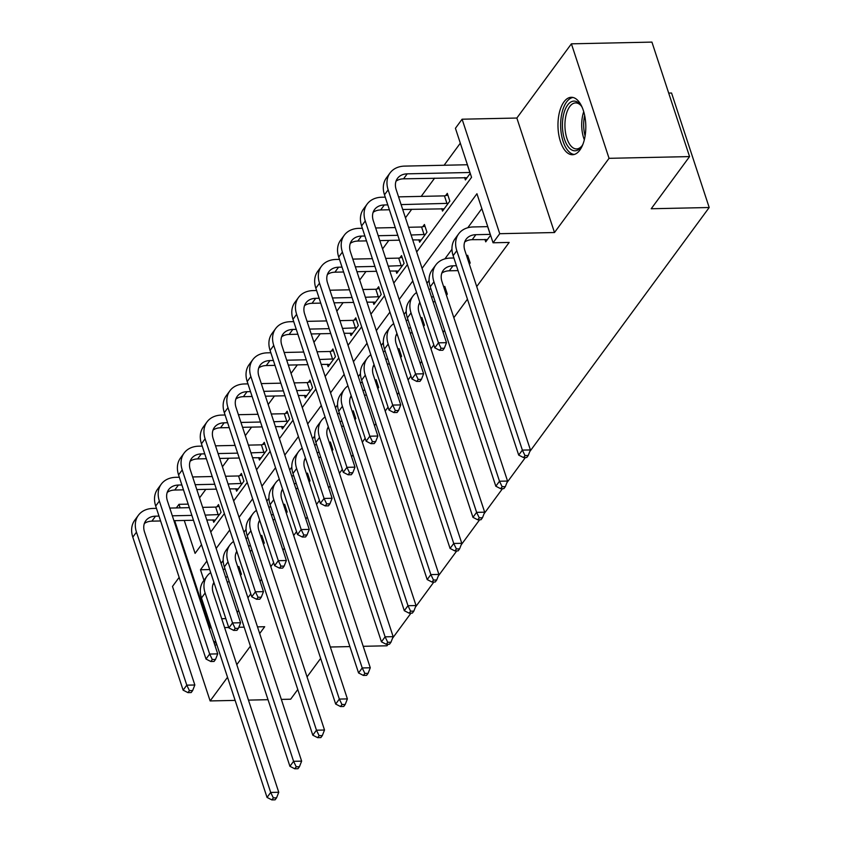 <?xml version="1.0" encoding="UTF-8"?>
<svg xmlns="http://www.w3.org/2000/svg" width="842" height="842" viewBox="0 0 842 842"><rect width="100%" height="100%" fill="white"/><g stroke="black" fill="none" stroke-linecap="round" stroke-linejoin="round"><path stroke-width="1.26" d="M579.833 150.139A28.723 13.914 88.8 0 1 572.507 154.728A28.723 13.914 88.8 0 1 558.699 134.257A28.723 13.914 88.8 0 1 563.961 101.871A28.723 13.914 88.8 0 1 571.276 97.293A28.723 13.914 88.8 0 1 585.085 117.754A28.723 13.914 88.8 0 1 579.833 150.139M216.615 644.077A28.723 13.914 88.8 0 1 215.005 645.614M199.48 598.43A28.723 13.914 88.8 0 1 199.943 597.494M179.146 577.391L172.494 586.442L210.132 700.933L227.529 677.273M297.784 689.514L290.658 699.207L281.333 699.407M268.019 699.691L248.453 700.112M235.139 700.397L210.132 700.933M571.402 43.826L651.929 42.1L689.566 156.591L609.05 158.317L571.402 43.826L516.851 118.038L462.1 119.206L499.738 233.697L493.065 242.78L476.94 193.734L422.074 268.366M188.955 564.056L188.419 564.782M176.325 507.926L178.967 504.326L180.125 507.852M188.176 504.126L178.967 504.326M460.321 143.182L444.092 165.264M434.609 178.157L421.21 196.375M411.727 209.279L405.455 217.815M388.846 240.402L382.573 248.937M365.975 271.524L359.692 280.06M343.094 302.646L336.821 311.182M320.213 333.769L313.94 342.305M297.331 364.881L291.058 373.416M274.45 396.003L268.177 404.539M251.579 427.126L245.306 435.661M228.698 458.248L222.425 466.784M205.816 489.37L199.543 497.906M416.685 251.969L471.552 177.336L455.427 128.289L462.1 119.206M668.685 93.083L671.548 93.02L709.196 207.511L529.797 451.544M525.387 457.532L506.916 482.655M502.506 488.655L484.034 513.778M479.624 519.777L461.153 544.9M456.753 550.9L438.282 576.023M433.872 582.011L415.401 607.145M410.991 613.134L392.519 638.268M388.109 644.256L386.983 645.793L363.207 646.309M466.794 256.41L467.647 255.252L470.183 262.988L469.341 264.146M421.032 318.655L421.884 317.497L424.431 325.233L423.579 326.391M375.279 380.889L376.132 379.731L378.668 387.467L377.826 388.625M329.517 443.134L330.369 441.976L332.916 449.712L332.064 450.87M283.765 505.379L284.617 504.221L287.154 511.957L286.312 513.115M238.002 567.613L238.854 566.456L241.401 574.191L240.549 575.349M481.834 208.627L467.784 227.75M451.965 249.264L444.902 258.873M429.094 280.386L426.968 283.259M406.212 311.498L404.086 314.382M383.331 342.62L381.215 345.504M360.45 373.743L358.334 376.627M337.579 404.865L335.453 407.749M314.697 435.988L312.571 438.861M291.816 467.1L289.701 469.983M268.935 498.222L266.819 501.106M246.053 529.344L243.938 532.228M223.183 560.467L221.057 563.351M237.191 612.397L238.654 610.397M247.927 597.788L250.8 593.884M260.062 581.275L261.536 579.275M270.808 566.666L273.671 562.761M282.944 550.152L284.417 548.153M293.679 535.544L296.552 531.639M305.825 519.03L307.288 517.03M316.56 504.421L319.434 500.516M328.706 487.907L330.169 485.908M339.442 473.299L342.315 469.404M351.577 456.796L353.051 454.796M362.323 442.187L365.186 438.282M374.458 425.673L375.932 423.673M385.194 411.064L388.067 407.16M397.34 394.551L398.803 392.551M408.075 379.942L410.949 376.037M420.221 363.428L421.684 361.428M430.957 348.82L433.83 344.915M443.092 332.306L444.565 330.306M453.838 317.697L467.447 299.194M476.709 286.585L509.168 242.433L493.065 242.78M260.883 536.491L261.736 535.344L264.283 543.079L263.43 544.227M306.646 474.257L307.488 473.099L310.035 480.835L309.182 481.992M352.398 412.012L353.251 410.854L355.798 418.59L354.945 419.748M398.161 349.777L399.013 348.62L401.55 356.355L400.697 357.513M443.913 287.532L444.765 286.375L447.312 294.111L446.46 295.268M484.929 239.402L485.729 241.843L490.591 235.244M210.879 626.616L209.942 627.9L174.683 520.661M259.683 633.542L264.693 626.722L257.494 626.88M244.169 627.164L238.812 627.279M228.74 627.49L224.614 627.585M211.289 627.869L209.942 627.9M236.802 664.664L250.411 646.151M320.655 658.391L307.046 676.905M330.327 647.014L349.893 646.593M689.566 156.591L651.213 208.753L709.196 207.511M516.851 118.038L554.489 232.529L609.05 158.317M554.489 232.529L499.738 233.697M225.814 618.617L221.699 618.712M206.89 561.056L200.491 569.771L203.953 580.327M412.801 280.975L399.192 299.489M389.92 312.098L376.311 330.611M367.049 343.22L353.44 361.723M344.168 374.332L330.559 392.846M321.286 405.455L307.677 423.968M298.405 436.577L284.796 455.09M275.534 467.699L261.925 486.213M252.653 498.822L239.044 517.335M229.771 529.944L216.162 548.447M184.272 520.461L195.091 553.373L201.501 544.658M210.774 532.049L224.382 513.536M233.655 500.927L247.264 482.413M256.526 469.815L270.135 451.301M279.407 438.693L293.016 420.179M302.289 407.57L315.897 389.057M325.17 376.448L338.779 357.934M348.041 345.325L361.65 326.812M370.922 314.203L384.531 295.7M393.803 283.091L407.412 264.577M470.236 173.357L465.384 179.956L464.584 177.515M445.65 195.607L447.302 193.365L449.838 201.101L442.503 211.079L441.703 208.637M422.768 226.73L424.421 224.488L426.957 232.224L419.632 242.201L418.832 239.76M399.897 257.852L401.539 255.61L404.086 263.346L396.75 273.313L395.95 270.882M377.016 288.964L378.658 286.733L381.205 294.468L373.869 304.436L373.069 302.004M354.135 320.086L355.787 317.844L358.324 325.58L350.988 335.558L350.188 333.127M331.253 351.209L332.906 348.967L335.442 356.703L328.117 366.68L327.317 364.239M308.382 382.331L310.024 380.089L312.571 387.825L305.236 397.803L304.436 395.361M285.501 413.454L287.143 411.212L289.69 418.948L282.354 428.925L281.554 426.484M262.62 444.576L264.272 442.334L266.809 450.07L259.473 460.037L258.673 457.606M239.738 475.688L241.391 473.457L243.927 481.192L236.602 491.16L235.802 488.728M216.857 506.81L218.51 504.568L221.057 512.304L213.721 522.282L212.921 519.851M209.69 569.571L200.491 569.771M227.656 576.949L225.551 576.991M229.256 581.822L227.151 581.864M223.004 569.255L225.119 569.213M238.286 568.455L239.423 568.192M214.289 583.559A18.408 13.63 36.3 0 0 213.015 584.359M213.91 582.401A18.408 13.63 36.3 0 0 213.184 592.831L278.755 792.269L276.565 797.837L273.345 797.9L271.871 799.9L275.092 799.826L276.565 797.837M271.871 799.9L267.04 797.427L201.47 597.999A27.618 20.44 -143.7 0 1 203.375 581.117L207.037 576.128A27.618 20.44 -143.7 0 1 210.689 572.592M267.04 797.427L270.703 792.438L205.132 593.01A27.618 20.44 -143.7 0 1 207.037 576.128M273.345 797.9L270.703 792.438L278.755 792.269M187.955 692.629L191.176 692.566L192.639 690.566L189.418 690.64L187.955 692.629L183.114 690.156L186.787 685.167L136.478 532.155A27.618 20.44 -143.7 0 1 138.383 515.283A27.618 20.44 -143.7 0 1 153.002 508.431L156.454 508.358M169.779 508.073L189.334 507.652M202.659 507.368L215.668 507.084L219.078 506.305M215.363 520.04L206.806 519.977M193.481 520.261L173.926 520.682M160.601 520.966L151.876 521.156A18.408 13.63 36.3 0 0 144.35 523.514M219.404 514.546L205.195 515.104M191.881 515.388L172.315 515.809M159.001 516.093L155.549 516.167A18.408 13.63 36.3 0 0 145.792 520.735A18.408 13.63 36.3 0 0 144.529 531.986L194.839 684.999L192.639 690.566M183.114 690.156L132.804 537.143A27.618 20.44 -143.7 0 1 134.709 520.272L138.383 515.283M189.418 690.64L186.787 685.167L194.839 684.999M218.204 514.82L215.668 507.084M250.537 545.827L248.422 545.869M252.137 550.7L250.032 550.742M245.885 538.133L247.99 538.091M261.157 537.333L262.304 537.07M237.17 552.436A18.408 13.63 36.3 0 0 235.886 553.247M236.791 551.289A18.408 13.63 36.3 0 0 236.065 561.719L301.636 761.147L299.447 766.715L296.226 766.788L294.753 768.778L297.973 768.714L299.447 766.715M294.753 768.778L289.922 766.304L224.351 566.876A27.618 20.44 -143.7 0 1 226.256 549.994L229.919 545.006A27.618 20.44 -143.7 0 1 233.56 541.469M289.922 766.304L293.584 761.315L228.014 561.888A27.618 20.44 -143.7 0 1 229.919 545.006M296.226 766.788L293.584 761.315L301.636 761.147M273.418 514.704L271.303 514.746M275.018 519.577L272.903 519.619M268.756 507.01L270.871 506.968M284.038 506.21L285.185 505.947M260.052 521.314A18.408 13.63 36.3 0 0 258.768 522.124M259.673 520.167A18.408 13.63 36.3 0 0 258.947 530.597L324.517 730.025L322.318 735.592L319.097 735.666L317.634 737.655L320.855 737.592L322.318 735.592M317.634 737.655L312.792 735.182L247.222 535.754A27.618 20.44 -143.7 0 1 249.127 518.883L252.8 513.894A27.618 20.44 -143.7 0 1 256.442 510.357M312.792 735.182L316.466 730.193L250.895 530.765A27.618 20.44 -143.7 0 1 252.8 513.894M319.097 735.666L316.466 730.193L324.517 730.025M210.837 661.517L214.057 661.444L215.52 659.444L212.3 659.518L210.837 661.517L205.995 659.033L209.658 654.055L159.359 501.032A27.618 20.44 -143.7 0 1 161.264 484.161A27.618 20.44 -143.7 0 1 175.883 477.309L179.335 477.235M192.66 476.951L212.216 476.53M225.53 476.246L238.549 475.972L241.959 475.183M238.244 488.918L229.677 488.855M216.362 489.139L196.796 489.56M183.482 489.844L174.757 490.033A18.408 13.63 36.3 0 0 167.232 492.391M242.285 483.424L228.077 483.982M214.752 484.266L195.197 484.687M181.883 484.971L178.42 485.045A18.408 13.63 36.3 0 0 168.674 489.612A18.408 13.63 36.3 0 0 167.411 500.864L217.72 653.876L215.52 659.444M205.995 659.033L155.686 506.021A27.618 20.44 -143.7 0 1 157.591 489.149L161.264 484.161M212.3 659.518L209.658 654.055L217.72 653.876M241.086 483.708L238.549 475.972M233.718 630.395L236.939 630.321L238.402 628.332L235.181 628.395L233.718 630.395L228.877 627.922L232.539 622.933L182.23 469.92A27.618 20.44 -143.7 0 1 184.135 453.038A27.618 20.44 -143.7 0 1 198.754 446.186L202.217 446.113M215.531 445.828L235.097 445.407M248.411 445.123L261.42 444.85L264.841 444.06M261.125 457.806L252.558 457.732M239.233 458.016L219.678 458.437M206.364 458.722L197.638 458.911A18.408 13.63 36.3 0 0 190.113 461.269M265.167 452.312L250.958 452.859M237.633 453.143L218.078 453.564M204.753 453.849L201.301 453.922A18.408 13.63 36.3 0 0 191.555 458.49A18.408 13.63 36.3 0 0 190.281 469.741L240.591 622.754L238.402 628.332M228.877 627.922L178.567 474.899A27.618 20.44 -143.7 0 1 180.472 458.027L184.135 453.038M235.181 628.395L232.539 622.933L240.591 622.754M263.967 452.586L261.42 444.85M201.806 605.493A24.86 12.041 88.8 0 1 202.175 604.282M203.627 608.682A23.018 11.146 -91.2 0 0 203.332 610.145M201.091 600.988A28.533 13.819 -91.2 0 0 200.701 602.125M216.099 642.488A24.86 12.041 88.8 0 1 214.247 643.32M213.689 641.646A23.018 11.146 -91.2 0 0 214.331 641.667A23.018 11.146 -91.2 0 0 215.752 641.446M583.001 144.087A24.86 12.041 88.8 0 1 581.58 146.508A24.86 12.041 88.8 0 1 569.329 148.055A24.86 12.041 88.8 0 1 563.572 114.596A24.86 12.041 88.8 0 1 579.612 103.85A24.86 12.041 88.8 0 1 580.696 105.113A24.86 12.041 88.8 0 1 582.222 107.471M581.264 105.924A23.018 11.146 -91.2 0 0 580.843 105.45A23.018 11.146 -91.2 0 0 575.591 102.913A23.018 11.146 -91.2 0 0 565.14 120.627A23.018 11.146 -91.2 0 0 571.318 146.382A23.018 11.146 -91.2 0 0 576.57 148.929A23.018 11.146 -91.2 0 0 582.117 145.677M573.055 97.483A28.533 13.819 -91.2 0 0 560.835 120.206A28.533 13.819 -91.2 0 0 568.571 151.328A28.533 13.819 -91.2 0 0 574.276 154.454M296.289 483.582L294.184 483.624M297.9 488.455L295.784 488.497M291.637 475.888L293.753 475.846M306.92 475.088L308.067 474.825M282.923 490.191A18.408 13.63 36.3 0 0 281.649 491.002M282.544 489.044A18.408 13.63 36.3 0 0 281.828 499.474L347.388 698.902L345.199 704.47L341.978 704.543L340.515 706.543L343.736 706.47L345.199 704.47M340.515 706.543L335.674 704.059L270.103 504.632A27.618 20.44 -143.7 0 1 272.008 487.76L275.671 482.771A27.618 20.44 -143.7 0 1 279.323 479.235M335.674 704.059L339.337 699.081L273.776 499.643A27.618 20.44 -143.7 0 1 275.671 482.771M341.978 704.543L339.337 699.081L347.388 698.902M256.589 599.272L259.81 599.199L261.283 597.21L258.062 597.273L256.589 599.272L251.758 596.799L255.421 591.81L205.111 438.798A27.618 20.44 -143.7 0 1 207.016 421.916A27.618 20.44 -143.7 0 1 221.635 415.074L225.088 414.99M238.412 414.706L257.968 414.296M271.292 414.001L284.301 413.727L287.711 412.938M284.007 426.683L275.439 426.61M262.115 426.905L242.559 427.315M229.234 427.61L220.509 427.789A18.408 13.63 36.3 0 0 212.984 430.146M288.038 421.189L273.839 421.737M260.515 422.021L240.959 422.442M227.635 422.726L224.183 422.81A18.408 13.63 36.3 0 0 214.436 427.368A18.408 13.63 36.3 0 0 213.163 438.619L263.472 591.642L261.283 597.21M251.758 596.799L201.448 443.787A27.618 20.44 -143.7 0 1 203.354 426.905L207.016 421.916M258.062 597.273L255.421 591.81L263.472 591.642M286.848 421.463L284.301 413.727M319.171 452.459L317.066 452.512M320.77 457.332L318.665 457.385M314.519 444.776L316.634 444.723M329.801 443.976L330.938 443.713M305.804 459.069A18.408 13.63 36.3 0 0 304.53 459.879M305.425 457.922A18.408 13.63 36.3 0 0 304.699 468.352L370.269 667.78L368.08 673.358L364.86 673.421L363.386 675.421L366.607 675.347L368.08 673.358M363.386 675.421L358.555 672.947L292.984 473.509A27.618 20.44 -143.7 0 1 294.889 456.638L298.552 451.649A27.618 20.44 -143.7 0 1 302.204 448.112M358.555 672.947L362.218 667.959L296.647 468.52A27.618 20.44 -143.7 0 1 298.552 451.649M364.86 673.421L362.218 667.959L370.269 667.78M279.47 568.15L282.691 568.087L284.154 566.087L280.933 566.161L279.47 568.15L274.629 565.677L278.302 560.688L227.993 407.675A27.618 20.44 -143.7 0 1 229.898 390.793A27.618 20.44 -143.7 0 1 244.517 383.952L247.969 383.878M261.294 383.594L280.849 383.173M294.174 382.889L307.183 382.605L310.593 381.826M306.877 395.561L298.321 395.498M284.996 395.782L265.44 396.203M252.116 396.487L243.391 396.677A18.408 13.63 36.3 0 0 235.865 399.034M310.919 390.067L296.71 390.625M283.396 390.909L263.83 391.33M250.516 391.614L247.064 391.688A18.408 13.63 36.3 0 0 237.307 396.256A18.408 13.63 36.3 0 0 236.044 407.496L286.354 560.519L284.154 566.087M274.629 565.677L224.319 412.664A27.618 20.44 -143.7 0 1 226.224 395.782L229.898 390.793M280.933 566.161L278.302 560.688L286.354 560.519M309.719 390.341L307.183 382.605M342.052 421.337L339.936 421.389M343.652 426.22L341.547 426.262M337.4 413.654L339.505 413.601M352.672 412.854L353.819 412.591M328.685 427.957A18.408 13.63 36.3 0 0 327.401 428.757M328.306 426.799A18.408 13.63 36.3 0 0 327.58 437.23L393.151 636.657L390.962 642.236L387.741 642.299L386.267 644.298L389.488 644.225L390.962 642.236M386.267 644.298L381.437 641.825L315.866 442.387A27.618 20.44 -143.7 0 1 317.771 425.515L321.433 420.526A27.618 20.44 -143.7 0 1 325.075 416.99M381.437 641.825L385.099 636.836L319.528 437.408A27.618 20.44 -143.7 0 1 321.433 420.526M387.741 642.299L385.099 636.836L393.151 636.657M302.352 537.028L305.572 536.964L307.035 534.965L303.815 535.038L302.352 537.028L297.51 534.554L301.183 529.565L250.874 376.553A27.618 20.44 -143.7 0 1 252.779 359.681A27.618 20.44 -143.7 0 1 267.398 352.83L270.85 352.756M284.175 352.472L303.73 352.051M317.045 351.767L330.064 351.482L333.474 350.704M329.759 364.439L321.191 364.375M307.877 364.66L288.311 365.081M274.997 365.365L266.272 365.554A18.408 13.63 36.3 0 0 258.747 367.912M333.8 358.945L319.592 359.502M306.267 359.787L286.712 360.208M273.397 360.492L269.935 360.565A18.408 13.63 36.3 0 0 260.189 365.133A18.408 13.63 36.3 0 0 258.926 376.385L309.235 529.397L307.035 534.965M297.51 534.554L247.201 381.542A27.618 20.44 -143.7 0 1 249.106 364.66L252.779 359.681M303.815 535.038L301.183 529.565L309.235 529.397M332.601 359.218L330.064 351.482M364.933 390.225L362.818 390.267M366.533 395.098L364.418 395.14M360.271 382.531L362.386 382.489M375.553 381.731L376.7 381.468M351.567 396.835A18.408 13.63 36.3 0 0 350.283 397.635M351.188 395.687A18.408 13.63 36.3 0 0 350.461 406.107L416.032 605.545L413.832 611.113L410.612 611.187L409.149 613.176L412.37 613.102L413.832 611.113M409.149 613.176L404.307 610.703L338.737 411.275A27.618 20.44 -143.7 0 1 340.642 394.393L344.315 389.404A27.618 20.44 -143.7 0 1 347.957 385.868M404.307 610.703L407.981 605.714L342.41 406.286A27.618 20.44 -143.7 0 1 344.315 389.404M410.612 611.187L407.981 605.714L416.032 605.545M325.233 505.905L328.454 505.842L329.917 503.842L326.696 503.916L325.233 505.905L320.392 503.432L324.054 498.443L273.745 345.43A27.618 20.44 -143.7 0 1 275.65 328.559A27.618 20.44 -143.7 0 1 290.269 321.707L293.732 321.633M307.046 321.349L326.612 320.928M339.926 320.644L352.935 320.36L356.355 319.581M352.64 333.316L344.073 333.253M330.748 333.537L311.193 333.958M297.879 334.242L289.153 334.432A18.408 13.63 36.3 0 0 281.628 336.789M356.682 327.822L342.473 328.38M329.148 328.664L309.593 329.085M296.268 329.369L292.816 329.443A18.408 13.63 36.3 0 0 283.07 334.011A18.408 13.63 36.3 0 0 281.796 345.262L332.106 498.275L329.917 503.842M320.392 503.432L270.082 350.419A27.618 20.44 -143.7 0 1 271.987 333.548L275.65 328.559M326.696 503.916L324.054 498.443L332.106 498.275M355.482 328.096L352.935 320.36M387.804 359.102L385.699 359.145M389.414 363.976L387.299 364.018M383.152 351.409L385.268 351.367M398.434 350.609L399.582 350.346M374.437 365.712A18.408 13.63 36.3 0 0 373.164 366.523M374.058 364.565A18.408 13.63 36.3 0 0 373.343 374.995L438.903 574.423L436.714 579.991L433.493 580.064L432.03 582.054L435.251 581.99L436.714 579.991M432.03 582.054L427.189 579.58L361.618 380.152A27.618 20.44 -143.7 0 1 363.523 363.27L367.186 358.292A27.618 20.44 -143.7 0 1 370.838 354.745M427.189 579.58L430.851 574.591L365.291 375.164A27.618 20.44 -143.7 0 1 367.186 358.292M433.493 580.064L430.851 574.591L438.903 574.423M348.104 474.793L351.325 474.72L352.798 472.73L349.577 472.794L348.104 474.793L343.273 472.32L346.936 467.331L296.626 314.308A27.618 20.44 -143.7 0 1 298.531 297.437A27.618 20.44 -143.7 0 1 313.15 290.585L316.603 290.511M329.927 290.227L349.483 289.806M362.807 289.522L375.816 289.248L379.226 288.459M375.521 302.194L366.954 302.131M353.629 302.415L334.074 302.836M320.749 303.12L312.035 303.309A18.408 13.63 36.3 0 0 304.499 305.667M379.553 296.7L365.354 297.258M352.03 297.542L332.474 297.963M319.15 298.247L315.697 298.321A18.408 13.63 36.3 0 0 305.951 302.888A18.408 13.63 36.3 0 0 304.678 314.14L354.987 467.152L352.798 472.73M343.273 472.32L292.963 319.297A27.618 20.44 -143.7 0 1 294.868 302.425L298.531 297.437M349.577 472.794L346.936 467.331L354.987 467.152M378.363 296.984L375.816 289.248M410.685 327.98L408.58 328.022M412.285 332.853L410.18 332.895M406.033 320.286L408.149 320.244M421.316 319.486L422.452 319.223M397.319 334.59A18.408 13.63 36.3 0 0 396.045 335.4M396.94 333.443A18.408 13.63 36.3 0 0 396.214 343.873L461.784 543.301L459.595 548.868L456.375 548.942L454.901 550.931L458.122 550.868L459.595 548.868M454.901 550.931L450.07 548.458L384.499 349.03A27.618 20.44 -143.7 0 1 386.404 332.158L390.067 327.17A27.618 20.44 -143.7 0 1 393.719 323.633M450.07 548.458L453.733 543.469L388.162 344.041A27.618 20.44 -143.7 0 1 390.067 327.17M456.375 548.942L453.733 543.469L461.784 543.301M370.985 443.671L374.206 443.597L375.669 441.608L372.448 441.671L370.985 443.671L366.144 441.197L369.817 436.209L319.507 283.196A27.618 20.44 -143.7 0 1 321.412 266.314A27.618 20.44 -143.7 0 1 336.032 259.462L339.484 259.389M352.809 259.104L372.364 258.683M385.689 258.399L398.698 258.126L402.108 257.336M398.392 271.082L389.835 271.008M376.511 271.292L356.955 271.713M343.631 271.998L334.905 272.187A18.408 13.63 36.3 0 0 327.38 274.545M402.434 265.588L388.225 266.135M374.911 266.419L355.345 266.84M342.031 267.125L338.579 267.198A18.408 13.63 36.3 0 0 328.833 271.766A18.408 13.63 36.3 0 0 327.559 283.017L377.869 436.03L375.669 441.608M366.144 441.197L315.834 288.175A27.618 20.44 -143.7 0 1 317.739 271.303L321.412 266.314M372.448 441.671L369.817 436.209L377.869 436.03M401.234 265.861L398.698 258.126M433.567 296.858L431.451 296.9M435.167 301.731L433.062 301.783M428.915 289.164L431.02 289.122M444.187 288.364L445.334 288.101M420.2 303.467A18.408 13.63 36.3 0 0 418.916 304.278M419.821 302.32A18.408 13.63 36.3 0 0 419.095 312.75L484.666 512.178L482.477 517.746L479.256 517.819L477.782 519.819L481.003 519.746L482.477 517.746M477.782 519.819L472.951 517.335L407.381 317.908A27.618 20.44 -143.7 0 1 409.286 301.036L412.948 296.047A27.618 20.44 -143.7 0 1 416.59 292.511M472.951 517.335L476.614 512.357L411.043 312.919A27.618 20.44 -143.7 0 1 412.948 296.047M479.256 517.819L476.614 512.357L484.666 512.178M393.867 412.548L397.087 412.475L398.55 410.486L395.33 410.549L393.867 412.548L389.025 410.075L392.698 405.086L342.389 252.074A27.618 20.44 -143.7 0 1 344.294 235.192A27.618 20.44 -143.7 0 1 358.913 228.35L362.365 228.277M375.69 227.982L395.245 227.572M408.559 227.277L421.579 227.003L424.989 226.214M421.274 239.959L412.706 239.896M399.392 240.18L379.826 240.601M366.512 240.886L357.787 241.065A18.408 13.63 36.3 0 0 350.261 243.422M425.315 234.465L411.107 235.013M397.782 235.307L378.226 235.718M364.912 236.013L361.45 236.086A18.408 13.63 36.3 0 0 351.703 240.644A18.408 13.63 36.3 0 0 350.44 251.895L400.75 404.918L398.55 410.486M389.025 410.075L338.716 257.063A27.618 20.44 -143.7 0 1 340.621 240.18L344.294 235.192M395.33 410.549L392.698 405.086L400.75 404.918M424.115 234.739L421.579 227.003M456.448 265.735L452.996 265.809A18.408 13.63 36.3 0 0 443.239 270.377A18.408 13.63 36.3 0 0 441.976 281.628L507.547 481.056L505.347 486.634L502.127 486.697L500.664 488.697L503.884 488.623L505.347 486.634M458.048 270.608L449.323 270.798A18.408 13.63 36.3 0 0 441.797 273.155M500.664 488.697L495.822 486.223L499.495 481.235L433.925 281.807A27.618 20.44 -143.7 0 1 435.83 264.925A27.618 20.44 -143.7 0 1 450.449 258.073L453.901 257.999M467.068 257.252L468.215 256.989M495.822 486.223L430.251 286.785A27.618 20.44 -143.7 0 1 432.156 269.914L435.83 264.925M502.127 486.697L499.495 481.235L507.547 481.056M416.748 381.426L419.969 381.363L421.432 379.363L418.211 379.437L416.748 381.426L411.906 378.953L415.569 373.964L365.26 220.951A27.618 20.44 -143.7 0 1 367.165 204.069A27.618 20.44 -143.7 0 1 381.784 197.228L385.247 197.154M398.561 196.87L444.45 195.881L447.87 195.102M444.155 208.837L402.708 209.479M389.393 209.763L380.668 209.953A18.408 13.63 36.3 0 0 373.143 212.31M448.197 203.343L401.108 204.606M387.783 204.89L384.331 204.964A18.408 13.63 36.3 0 0 374.585 209.532A18.408 13.63 36.3 0 0 373.311 220.783L423.621 373.795L421.432 379.363M411.906 378.953L361.597 225.94A27.618 20.44 -143.7 0 1 363.502 209.058L367.165 204.069M418.211 379.437L415.569 373.964L423.621 373.795M446.997 203.617L444.45 195.881M490.297 234.371L475.867 234.686A18.408 13.63 36.3 0 0 466.121 239.254A18.408 13.63 36.3 0 0 464.858 250.506L530.418 449.944L528.229 455.511L525.008 455.575L523.545 457.574L526.766 457.501L528.229 455.511M487.381 239.602L472.204 239.675A18.408 13.63 36.3 0 0 464.679 242.033M523.545 457.574L518.704 455.101L522.366 450.112L456.806 250.684A27.618 20.44 -143.7 0 1 458.701 233.802A27.618 20.44 -143.7 0 1 473.33 226.951L487.76 226.635M518.704 455.101L453.133 255.673A27.618 20.44 -143.7 0 1 455.038 238.791L458.701 233.802M525.008 455.575L522.366 450.112L530.418 449.944M490.223 234.381L487.676 226.645M439.619 350.304L442.839 350.24L444.313 348.241L441.092 348.314L439.619 350.304L434.788 347.83L438.45 342.841L388.141 189.829A27.618 20.44 -143.7 0 1 390.046 172.957A27.618 20.44 -143.7 0 1 404.665 166.106L467.405 164.748M467.036 177.715L403.55 178.83A18.408 13.63 36.3 0 0 396.014 181.188M469.952 172.484L407.212 173.841A18.408 13.63 36.3 0 0 397.466 178.409A18.408 13.63 36.3 0 0 396.193 189.66L446.502 342.673L444.313 348.241M434.788 347.83L384.478 194.818A27.618 20.44 -143.7 0 1 386.383 177.946L390.046 172.957M441.092 348.314L438.45 342.841L446.502 342.673M469.878 172.494L467.331 164.758M201.47 597.999L205.132 593.01M151.876 521.156L155.549 516.167M132.804 537.143L136.478 532.155M224.351 566.876L228.014 561.888M247.222 535.754L250.895 530.765M174.757 490.033L178.42 485.045M155.686 506.021L159.359 501.032M197.638 458.911L201.301 453.922M178.567 474.899L182.23 469.92M584.327 139.783A23.018 11.146 88.8 0 1 583.727 111.712M584.664 115.48A22.26 10.778 -91.2 0 0 585.106 135.972M270.103 504.632L273.776 499.643M220.509 427.789L224.183 422.81M201.448 443.787L205.111 438.798M292.984 473.509L296.647 468.52M243.391 396.677L247.064 391.688M224.319 412.664L227.993 407.675M315.866 442.387L319.528 437.408M266.272 365.554L269.935 360.565M247.201 381.542L250.874 376.553M338.737 411.275L342.41 406.286M289.153 334.432L292.816 329.443M270.082 350.419L273.745 345.43M361.618 380.152L365.291 375.164M312.035 303.309L315.697 298.321M292.963 319.297L296.626 314.308M384.499 349.03L388.162 344.041M334.905 272.187L338.579 267.198M315.834 288.175L319.507 283.196M407.381 317.908L411.043 312.919M357.787 241.065L361.45 236.086M338.716 257.063L342.389 252.074M449.323 270.798L452.996 265.809M430.251 286.785L433.925 281.807M380.668 209.953L384.331 204.964M361.597 225.94L365.26 220.951M472.204 239.675L475.867 234.686M453.133 255.673L456.806 250.684M403.55 178.83L407.212 173.841M384.478 194.818L388.141 189.829"/></g></svg>
